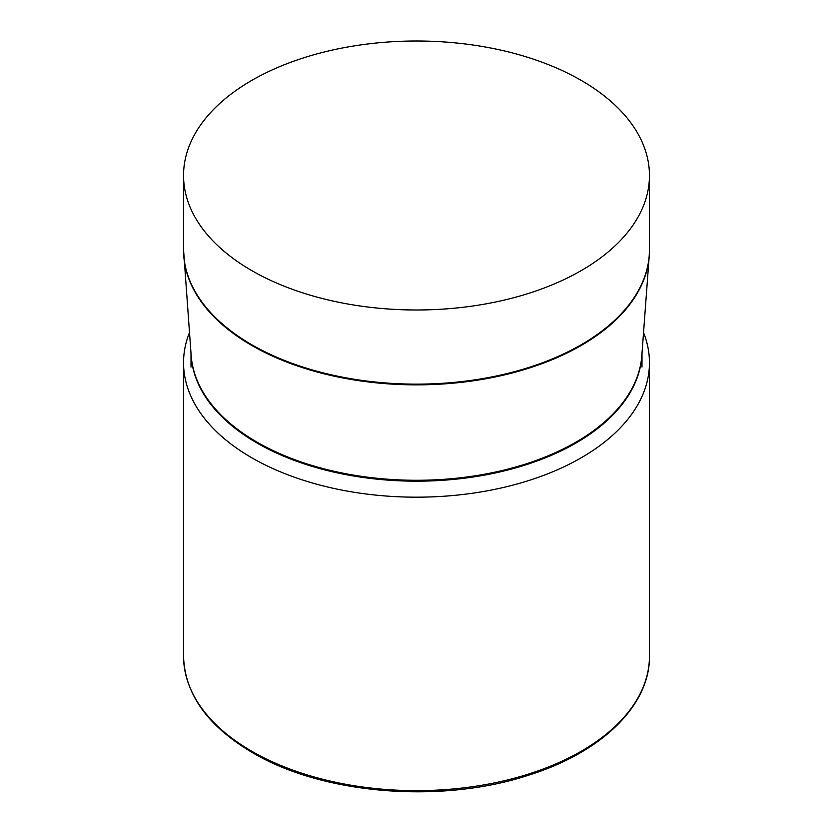 <?xml version="1.0" encoding="UTF-8"?>
<svg xmlns="http://www.w3.org/2000/svg" width="833" height="833" viewBox="0 0 833 833"><rect width="100%" height="100%" fill="white"/><g stroke="black" fill="none" stroke-linecap="round" stroke-linejoin="round"><path stroke-width="1.25" d="M189.466 332.565A232.959 134.498 0 0 0 183.541 362.688A232.959 134.498 0 0 0 251.774 457.786A232.959 134.498 0 0 0 505.652 486.941A232.959 134.498 0 0 0 649.459 362.688A232.959 134.498 0 0 0 643.534 332.565M581.226 80.395A232.959 134.498 180 0 1 649.459 175.492A232.959 134.498 180 0 1 416.5 309.991A232.959 134.498 180 0 1 183.541 175.492A232.959 134.498 180 0 1 327.348 51.24A232.959 134.498 180 0 1 581.226 80.395M649.459 656.144C650.136 705.312 601.801 752.293 528.893 775.106C441.417 804.126 322.808 794.526 252.389 752.605C207.594 726.095 184.645 693.941 183.541 656.144A232.959 134.498 0 0 0 251.774 751.251A232.959 134.498 0 0 0 505.652 780.406A232.959 134.498 0 0 0 649.459 656.144L649.459 362.688M641.92 354.306A225.493 130.187 180 0 1 416.5 481.172A225.493 130.187 180 0 1 191.08 354.306M183.541 175.492L183.541 249.64A232.959 134.498 0 0 0 251.774 344.747A232.959 134.498 0 0 0 505.652 373.902A232.959 134.498 0 0 0 649.459 249.64L649.209 256.127A232.928 134.477 180 0 1 501.008 375.693A232.928 134.477 180 0 1 251.795 345.466A232.928 134.477 180 0 1 183.791 256.127A232.928 134.477 180 0 1 183.614 252.888M183.541 249.64L191.173 355.649A225.535 130.208 0 0 0 257.022 442.146A225.535 130.208 0 0 0 498.321 471.416A225.535 130.208 0 0 0 641.827 355.649L649.209 256.127A232.928 134.477 180 0 0 649.386 252.888M183.541 656.144L183.541 362.688M191.007 353.317L191.007 367.061M641.993 353.317L641.993 367.061M649.459 175.492L649.459 249.64"/></g></svg>
